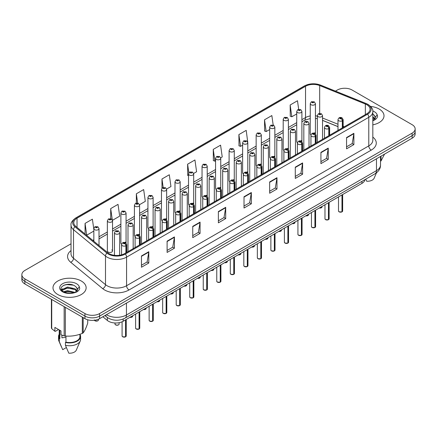 <?xml version="1.0" encoding="UTF-8"?>
<svg xmlns="http://www.w3.org/2000/svg" width="437" height="437" viewBox="0 0 437 437"><rect width="100%" height="100%" fill="white"/><g stroke="black" fill="none" stroke-linecap="round" stroke-linejoin="round"><path stroke-width="0.66" d="M301.148 140.594A2.589 1.497 0 0 1 301.901 141.583L301.907 111.484A2.589 1.497 180 0 1 300.306 112.866A2.589 1.497 180 0 1 297.482 112.544A2.589 1.497 180 0 1 296.728 111.484L296.728 141.654A2.589 1.497 0 0 0 297.455 142.691M288.382 149.394L288.382 119.296A2.589 1.497 180 0 1 286.781 120.678A2.589 1.497 180 0 1 283.957 120.35A2.589 1.497 180 0 1 283.198 119.296L283.198 149.459A2.589 1.497 0 0 0 283.93 150.503M274.092 156.211A2.589 1.497 0 0 1 274.851 157.205L274.851 127.101A2.589 1.497 180 0 1 273.256 128.483A2.589 1.497 180 0 1 270.432 128.161A2.589 1.497 180 0 1 269.673 127.101L269.673 157.271A2.589 1.497 0 0 0 270.405 158.309M260.567 164.022A2.589 1.497 0 0 1 261.326 165.011L261.326 134.913A2.589 1.497 180 0 1 259.725 136.295A2.589 1.497 180 0 1 256.907 135.973A2.589 1.497 180 0 1 256.148 134.913L256.148 165.077A2.589 1.497 0 0 0 256.874 166.12M247.042 171.834A2.589 1.497 0 0 1 247.795 172.823L247.801 142.724A2.589 1.497 180 0 1 246.2 144.106A2.589 1.497 180 0 1 243.382 143.778A2.589 1.497 180 0 1 242.622 142.724L242.622 172.888A2.589 1.497 0 0 0 243.349 173.926M234.276 180.634L234.276 150.53A2.589 1.497 180 0 1 232.675 151.912A2.589 1.497 180 0 1 229.851 151.59A2.589 1.497 180 0 1 229.097 150.53L229.097 180.7A2.589 1.497 0 0 0 229.824 181.737M220.751 188.445L220.751 158.341A2.589 1.497 180 0 1 219.15 159.724A2.589 1.497 180 0 1 216.326 159.396A2.589 1.497 180 0 1 215.567 158.341L215.567 188.505A2.589 1.497 0 0 0 216.299 189.549M206.461 195.257A2.589 1.497 0 0 1 207.22 196.251L207.22 166.153A2.589 1.497 180 0 1 205.625 167.529A2.589 1.497 180 0 1 202.801 167.207A2.589 1.497 180 0 1 202.041 166.153L202.041 196.317A2.589 1.497 0 0 0 202.773 197.355M192.935 203.068A2.589 1.497 0 0 1 193.695 204.057L193.695 173.959A2.589 1.497 180 0 1 192.094 175.341A2.589 1.497 180 0 1 189.276 175.018A2.589 1.497 180 0 1 188.516 173.959L188.516 204.128A2.589 1.497 0 0 0 189.243 205.166M180.17 211.869L180.17 181.77A2.589 1.497 180 0 1 178.569 183.152A2.589 1.497 180 0 1 175.75 182.824A2.589 1.497 180 0 1 174.991 181.77L174.991 211.934A2.589 1.497 0 0 0 175.718 212.977M165.885 218.686A2.589 1.497 0 0 1 166.639 219.68L166.644 189.576A2.589 1.497 180 0 1 165.044 190.958A2.589 1.497 180 0 1 162.22 190.636A2.589 1.497 180 0 1 161.466 189.576L161.466 219.745A2.589 1.497 0 0 0 162.193 220.783M152.36 226.497A2.589 1.497 0 0 1 153.114 227.486L153.114 197.387A2.589 1.497 180 0 1 151.519 198.769A2.589 1.497 180 0 1 148.695 198.447A2.589 1.497 180 0 1 147.935 197.387L147.935 227.551A2.589 1.497 0 0 0 148.667 228.595M138.829 234.308A2.589 1.497 0 0 1 139.589 235.297L139.589 205.199A2.589 1.497 180 0 1 137.994 206.581A2.589 1.497 180 0 1 135.17 206.253A2.589 1.497 180 0 1 134.41 205.199L134.41 235.363A2.589 1.497 0 0 0 135.142 236.401M125.304 242.114A2.589 1.497 0 0 1 126.064 243.103L126.064 213.005A2.589 1.497 180 0 1 124.463 214.387A2.589 1.497 180 0 1 121.644 214.064A2.589 1.497 180 0 1 120.885 213.005L120.885 243.174A2.589 1.497 0 0 0 121.612 244.212M112.538 250.98L112.538 220.816A2.589 1.497 180 0 1 110.938 222.198A2.589 1.497 180 0 1 108.119 221.87A2.589 1.497 180 0 1 107.36 220.816L107.36 250.98A2.589 1.497 0 0 0 108.119 252.04A2.589 1.497 0 0 0 110.938 252.362A2.589 1.497 0 0 0 112.538 250.98A2.589 1.497 0 0 0 111.779 249.926M314.673 132.782A2.589 1.497 0 0 1 315.427 133.777L315.432 103.678A2.589 1.497 180 0 1 313.832 105.055A2.589 1.497 180 0 1 311.013 104.733A2.589 1.497 180 0 1 310.254 103.678L310.254 133.842A2.589 1.497 0 0 0 310.98 134.88M337.987 126.648L322.539 120.404M288.376 149.394A2.589 1.497 0 0 0 287.622 148.405M234.27 180.634A2.589 1.497 0 0 0 233.516 179.64M220.745 188.44A2.589 1.497 0 0 0 219.991 187.451M180.164 211.869A2.589 1.497 0 0 0 179.41 210.88M364.939 179.623A10.357 5.981 180 0 1 361.94 183.393L123.163 321.25A10.357 5.981 180 0 1 107.349 320.452L102.87 316.754M379.158 109.031A16.573 9.57 0 0 0 370.587 106.404A16.573 9.57 0 0 1 379.158 109.031A16.573 9.57 0 0 1 384.008 115.8A16.573 9.57 0 0 0 379.158 109.031M81.282 281.007A16.573 9.57 0 0 0 63.223 278.932A16.573 9.57 0 0 0 52.992 287.775A16.573 9.57 0 0 0 57.842 294.538A16.573 9.57 0 0 0 75.907 296.614A16.573 9.57 0 0 0 86.138 287.775A16.573 9.57 0 0 0 81.282 281.007A16.573 9.57 0 0 0 63.223 278.932A16.573 9.57 0 0 0 52.992 287.775A16.573 9.57 0 0 0 57.842 294.538A16.573 9.57 0 0 0 75.907 296.614A16.573 9.57 0 0 0 86.138 287.775A16.573 9.57 0 0 0 81.282 281.007M366.823 104.733A11.051 6.38 180 0 1 370.063 109.245A11.051 6.38 180 0 1 366.823 113.757L124.621 253.591A11.051 6.38 180 0 1 107.759 252.739L75.781 226.371A11.051 6.38 180 0 1 73.782 222.712A11.051 6.38 180 0 1 77.021 218.205L305.534 86.269A11.051 6.38 180 0 1 319.682 85.559L365.348 104.017A11.051 6.38 180 0 1 366.823 104.733M367.583 104.296A12.121 6.997 0 0 0 365.966 103.509L320.299 85.051A12.121 6.997 0 0 0 304.775 85.832L76.262 217.763A12.121 6.997 0 0 0 74.902 226.727L106.879 253.094A12.121 6.997 0 0 0 125.381 254.028L367.583 114.194A12.121 6.997 0 0 0 367.583 104.296M71.023 243.797L24.882 270.432A10.357 5.981 0 0 0 21.85 274.665L21.85 279.74A10.357 5.981 0 0 0 24.882 283.968L84.947 318.644L84.947 316.104A10.357 5.981 0 0 0 99.598 316.104L412.118 135.672A10.357 5.981 0 0 0 415.15 131.444A10.357 5.981 0 0 1 412.118 135.672L99.598 316.104A10.357 5.981 0 0 1 84.947 316.104L24.882 281.428L84.947 316.104L84.947 313.569A10.357 5.981 0 0 0 99.598 313.569L412.118 133.138A10.357 5.981 0 0 0 415.15 128.91A10.357 5.981 0 0 0 412.118 124.682L352.053 90A10.357 5.981 0 0 0 337.402 90L335.463 91.125M21.85 277.2A10.357 5.981 0 0 0 24.882 281.428A10.357 5.981 0 0 1 21.85 277.2M141.468 255.956L141.468 267.236L148.793 263.008L148.793 251.728L141.468 255.956M141.468 265.232L147.111 261.976L148.766 252.105A2.764 1.595 -120 0 0 148.793 251.728M147.061 262.003L148.793 263.008M167.103 241.158L167.103 252.433L174.429 248.205L174.429 236.93L167.103 241.158M167.103 250.434L172.746 247.178L174.401 237.302A2.764 1.595 -120 0 0 174.429 236.93M172.697 247.205L174.429 248.205M192.739 226.355L192.739 237.635L200.064 233.402L200.064 222.127L192.739 226.355M192.739 235.63L198.382 232.375L200.037 222.504A2.764 1.595 -120 0 0 200.064 222.127M198.332 232.402L200.064 233.402M218.38 211.557L218.38 222.832L225.705 218.604L225.705 207.324L218.38 211.557M218.38 220.832L224.017 217.571L225.672 207.701A2.764 1.595 -120 0 0 225.705 207.324M223.968 217.604L225.705 218.604M346.557 137.551L346.557 148.826L353.883 144.598L353.883 133.318L346.557 137.551M346.557 146.827L352.2 143.571L353.855 133.695A2.764 1.595 -120 0 0 353.883 133.318M352.151 143.598L353.883 144.598M320.922 152.349L320.922 163.629L328.247 159.401L328.247 148.121L320.922 152.349M320.922 161.624L326.565 158.369L328.22 148.498A2.764 1.595 -120 0 0 328.247 148.121M326.515 158.396L328.247 159.401M295.286 167.153L295.286 178.427L302.612 174.199L302.612 162.925L295.286 167.153M295.286 176.428L300.929 173.172L302.584 163.296A2.764 1.595 -120 0 0 302.612 162.925M300.88 173.199L302.612 174.199M269.651 181.95L269.651 193.23L276.976 189.002L276.976 177.722L269.651 181.95M269.651 191.231L275.294 187.97L276.943 178.099A2.764 1.595 -120 0 0 276.976 177.722M275.244 188.003L276.976 189.002M244.015 196.754L244.015 208.028L251.341 203.8L251.341 192.526L244.015 196.754M244.015 206.029L249.658 202.773L251.308 192.897A2.764 1.595 -120 0 0 251.341 192.526M249.609 202.801L251.341 203.8M372.821 124.845A16.573 9.57 0 0 0 384.008 115.8A16.573 9.57 0 0 1 372.821 124.845M21.85 274.665A10.357 5.981 0 0 0 24.882 278.893L84.947 313.569M298.684 109.321L297.482 100.756L290.163 104.989L290.277 116.198M273.174 125.015L271.847 115.559L264.522 119.787L264.642 130.996M247.735 142.216L246.211 130.363L238.886 134.591L239.006 145.8M220.685 157.839L222.231 156.943L220.576 145.16L213.251 149.388L213.371 160.597M93.835 229.42L92.393 219.166L85.068 223.394L85.068 234.03M112.473 220.308L119.683 216.146L118.028 204.363L110.703 208.596L110.703 218.68M139.529 204.691L145.319 201.348L143.664 189.565L136.344 193.793L136.344 203.041M166.579 189.074L170.954 186.544L169.305 174.762L161.98 178.99L161.98 188.221M193.629 173.456L196.59 171.746L194.94 159.964L187.615 164.192L187.73 175.401M188.516 175.696L187.615 175.357M187.615 164.192L188.833 172.872M213.251 149.388L214.906 161.171L215.567 160.789M214.906 161.171L213.251 160.554M238.886 134.591L240.541 146.373L242.622 145.171M240.541 146.373L238.886 145.756M264.522 119.787L266.177 131.57L269.673 129.554M266.177 131.57L264.522 130.953M290.163 104.989L291.812 116.772L296.728 113.931M291.812 116.772L290.163 116.155M161.98 178.99L163.17 187.478M136.344 193.793L137.639 203.036M110.703 208.596L112.282 219.827M85.068 223.394L86.723 235.177L93.835 231.075M86.723 235.177L86.247 235.002M84.947 318.644A10.357 5.981 0 0 0 99.598 318.644L412.118 138.212A10.357 5.981 0 0 0 415.15 133.984L415.15 128.91M341.963 211.89L339.128 211.858L338.506 210.978A2.07 1.196 0 0 0 339.112 211.825A2.07 1.196 0 0 0 341.98 211.858L341.931 211.885A2.005 1.158 180 0 1 339.161 211.852M341.98 211.776L342.105 194.842M342.488 127.806L342.488 120.699A1.726 1.038 -122.2 0 0 341.215 118.618A0.863 0.497 0 0 0 341.188 117.924A0.863 0.497 0 0 0 339.97 117.924A0.863 0.497 0 0 0 339.97 118.635A0.863 0.497 0 0 0 341.16 118.645L340.232 118.28L340.822 118.137L341.215 118.618M341.16 118.645A1.726 0.95 62.1 0 1 342.329 120.792A2.589 1.497 180 0 1 338.746 120.749A2.589 1.497 180 0 1 337.987 119.689C338.648 117.564 340.002 116.947 342.051 117.843L343.165 119.689A2.589 1.497 180 0 1 342.488 120.699M342.329 127.899L342.329 120.792M341.98 211.858L341.98 194.918M322.539 139.327L322.539 115.587A2.589 1.497 180 0 1 320.938 116.969A2.589 1.497 180 0 1 318.114 116.646A2.589 1.497 180 0 1 317.355 115.587L318.393 113.789A1.726 1.038 57.8 0 1 319.31 113.839A0.863 0.497 0 0 0 319.338 114.532A0.863 0.497 0 0 0 320.556 114.532A0.863 0.497 0 0 0 320.556 113.828A0.863 0.497 0 0 0 319.365 113.811L320.294 114.177L319.704 114.319L319.31 113.839M319.715 114.325L319.715 114.03M319.365 113.811A1.726 0.95 -117.9 0 0 318.557 113.691A1.726 0.95 -117.9 0 0 318.48 113.74M319.693 114.314L319.693 114.041M310.254 103.678L311.286 101.881A1.726 1.038 57.8 0 1 312.204 101.93A0.863 0.497 0 0 0 312.231 102.619A0.863 0.497 0 0 0 313.455 102.619A0.863 0.497 0 0 0 313.455 101.914A0.863 0.497 0 0 0 312.258 101.897L313.187 102.263L312.597 102.405L312.204 101.93M312.608 102.411L312.608 102.121M312.258 101.897A1.726 0.95 -117.9 0 0 311.45 101.783A1.726 0.95 -117.9 0 0 311.373 101.832M312.597 102.405L312.586 102.132M328.438 219.702L325.603 219.664L324.981 218.79A2.07 1.196 0 0 0 325.587 219.631A2.07 1.196 0 0 0 328.449 219.669L328.406 219.696A2.005 1.158 180 0 1 325.636 219.664M328.449 219.582L328.58 202.653M328.963 135.617L328.963 128.511A1.726 1.038 -122.2 0 0 327.69 126.424A0.863 0.497 0 0 0 327.663 125.736A0.863 0.497 0 0 0 326.439 125.736A0.863 0.497 0 0 0 326.439 126.44A0.863 0.497 0 0 0 327.635 126.457L326.707 126.091L327.297 125.949L327.69 126.424M327.635 126.457A1.726 0.95 62.1 0 1 328.799 128.598A2.589 1.497 180 0 1 325.221 128.554A2.589 1.497 180 0 1 324.462 127.5C325.123 125.375 326.477 124.758 328.526 125.648L329.64 127.5A2.589 1.497 180 0 1 328.963 128.511M328.799 135.705L328.799 128.598M328.449 219.669L328.449 202.724M314.913 227.508L312.073 227.475L311.455 226.595A2.07 1.196 0 0 0 312.062 227.442A2.07 1.196 0 0 0 314.924 227.48L314.88 227.508A2.005 1.158 180 0 1 312.111 227.469M314.924 227.393L315.055 210.459M315.438 143.423L315.438 136.317A1.726 1.038 -122.2 0 0 314.165 134.235A0.863 0.497 0 0 0 314.137 133.547A0.863 0.497 0 0 0 312.914 133.547A0.863 0.497 0 0 0 312.914 134.252A0.863 0.497 0 0 0 314.11 134.268L313.182 133.897L313.771 133.755L314.165 134.235M314.11 134.268A1.726 0.95 62.1 0 1 315.274 136.41A2.589 1.497 180 0 1 311.696 136.366A2.589 1.497 180 0 1 310.936 135.306C311.597 133.181 312.952 132.569 315.001 133.46L316.115 135.306A2.589 1.497 180 0 1 315.438 136.317M315.274 143.516L315.274 136.41M314.924 227.48L314.924 210.536M301.383 235.319L298.547 235.281L297.93 234.407A2.07 1.196 0 0 0 298.537 235.253A2.07 1.196 0 0 0 301.399 235.286L301.35 235.314A2.005 1.158 180 0 1 298.586 235.281M301.399 235.204L301.525 218.271M301.907 151.235L301.907 144.128A1.726 1.038 -122.2 0 0 300.634 142.041A0.863 0.497 0 0 0 300.612 141.353A0.863 0.497 0 0 0 299.389 141.353A0.863 0.497 0 0 0 299.389 142.058A0.863 0.497 0 0 0 300.585 142.074L299.656 141.708L300.241 141.566L300.634 142.041M300.585 142.074A1.726 0.95 62.1 0 1 301.748 144.221A2.589 1.497 180 0 1 298.171 144.172A2.589 1.497 180 0 1 297.411 143.118C298.072 140.993 299.427 140.375 301.475 141.271L302.59 143.118A2.589 1.497 180 0 1 301.907 144.128M301.748 151.328L301.748 144.221M301.399 235.286L301.399 218.347M287.857 243.13L285.022 243.092L284.4 242.213A2.07 1.196 0 0 0 285.006 243.059A2.07 1.196 0 0 0 287.874 243.098L287.825 243.125A2.005 1.158 180 0 1 285.055 243.087M287.874 243.01L287.999 226.082M288.382 159.041L288.382 151.934A1.726 1.038 -122.2 0 0 287.109 149.853A0.863 0.497 0 0 0 287.082 149.164A0.863 0.497 0 0 0 285.864 149.164A0.863 0.497 0 0 0 285.864 149.869A0.863 0.497 0 0 0 287.054 149.886L286.126 149.514L286.716 149.378L287.109 149.853M287.054 149.886A1.726 0.95 62.1 0 1 288.223 152.027A2.589 1.497 180 0 1 284.64 151.983A2.589 1.497 180 0 1 283.886 150.929C284.547 148.804 285.902 148.187 287.945 149.077L289.065 150.929A2.589 1.497 180 0 1 288.382 151.934M288.223 159.134L288.223 152.027M287.874 243.098L287.874 226.153M309.008 147.132L309.008 123.398A2.589 1.497 180 0 1 307.413 124.78A2.589 1.497 180 0 1 304.589 124.452A2.589 1.497 180 0 1 303.83 123.398L304.862 121.601A1.726 1.038 57.8 0 1 305.785 121.65A0.863 0.497 0 0 0 305.813 122.338A0.863 0.497 0 0 0 307.031 122.338A0.863 0.497 0 0 0 307.031 121.633A0.863 0.497 0 0 0 305.84 121.617L306.769 121.989L306.179 122.125L305.785 121.65M306.19 122.136L306.19 121.841M305.84 121.617A1.726 0.95 -117.9 0 0 305.031 121.502A1.726 0.95 -117.9 0 0 304.955 121.552M306.179 122.125L306.168 121.852M295.483 154.944L295.483 131.204A2.589 1.497 180 0 1 293.888 132.586A2.589 1.497 180 0 1 291.064 132.264A2.589 1.497 180 0 1 290.305 131.204L291.337 129.407A1.726 1.038 57.8 0 1 292.26 129.461A0.863 0.497 0 0 0 292.282 130.15A0.863 0.497 0 0 0 293.506 130.15A0.863 0.497 0 0 0 293.506 129.445A0.863 0.497 0 0 0 292.309 129.428L293.238 129.794L292.648 129.936L292.26 129.461M292.309 129.428A1.726 0.95 -117.9 0 0 291.506 129.314A1.726 0.95 -117.9 0 0 291.43 129.363M281.958 162.75L281.958 139.015A2.589 1.497 180 0 1 280.357 140.397A2.589 1.497 180 0 1 277.539 140.075A2.589 1.497 180 0 1 276.779 139.015L277.812 137.218A1.726 1.038 57.8 0 1 278.73 137.267A0.863 0.497 0 0 0 278.757 137.955A0.863 0.497 0 0 0 279.98 137.955A0.863 0.497 0 0 0 279.98 137.251A0.863 0.497 0 0 0 278.784 137.24L279.713 137.606L279.123 137.748L278.73 137.267M279.134 137.753L279.134 137.458M278.784 137.24A1.726 0.95 -117.9 0 0 277.976 137.12A1.726 0.95 -117.9 0 0 277.899 137.169M279.112 137.742L279.112 137.469M372.821 116.734L374.766 118.706M372.821 117.629L374.465 119.132M375.126 118.028L375.241 117.493A7.806 4.507 0 0 0 374.356 115.412L375.236 117.597M374.356 115.412L372.963 114.133M372.821 120.661L374.083 120.251C376.191 119.17 377.36 117.815 377.59 116.198L377.158 114.8L373.296 120.268M380.512 161.237A18.644 10.767 0 0 0 381.042 160.925L384.533 154.135M365.725 179.17L366.676 181.224A6.905 3.988 0 0 0 374.138 178.225L376.465 172.839M381.042 156.151L381.042 160.925M374.427 118.181L374.897 118.493M375.121 118.651L375.76 119.181M62.311 335.283A7.806 4.507 0 0 0 61.912 336.053M61.912 335.146L61.912 337.839L65.96 337.178M63.54 291.747L67.544 290.61L75.164 292.429M73.148 292.282L66.932 291.752L64.457 292.195L67.544 291.506L74.301 292.801M61.792 290.294L62.027 289.622L67.544 287.033L75.082 288.797L76.896 290.681M62.005 290.556L67.544 287.928L75.082 289.687L76.595 291.108M77.256 289.999L77.371 289.463A7.806 4.507 0 0 0 76.486 287.382L77.365 289.573M76.486 287.382L75.093 286.109C67.893 281.018 55.909 287.661 63.31 291.61C66.331 293.249 69.898 293.664 74.017 292.861L76.213 292.222C78.321 291.14 79.49 289.791 79.72 288.174L79.288 286.77L75.35 292.298M58.547 329.514L55.45 331.306L54.887 331.268L54.887 327.4L60.989 330.924L60.989 334.791L64.152 335.84A18.644 10.767 0 0 0 65.332 336.026C70.969 336.517 76.628 335.643 82.309 333.398A18.644 10.767 0 0 0 83.172 332.896C84.685 331.011 86.198 327.745 87.722 323.096L87.722 319.786M65.96 336.064L65.96 342.155A10.357 5.981 0 0 0 79.922 336.545L79.922 334.25M65.96 342.155L65.424 342.461A11.051 6.38 0 0 0 80.616 336.545A11.051 6.38 0 0 0 79.922 334.327M65.424 342.461L65.424 345.279A11.051 6.38 0 0 0 80.282 340.915A11.051 6.38 0 0 0 80.616 339.369L80.616 336.545M65.424 345.279L68.806 353.194A6.905 3.988 0 0 0 76.262 350.201L80.282 340.915M82.309 333.398L82.309 317.12M83.172 317.623L83.172 332.896M65.332 307.32L65.332 336.026M64.152 335.84L64.152 306.637M51.724 299.46L51.724 328.668L54.887 331.268M51.724 328.668A18.644 10.767 0 0 1 51.408 327.985L51.408 299.279M59.208 329.897L59.208 336.545A10.357 5.981 0 0 0 59.853 338.631L59.853 330.268M59.208 334.327A11.051 6.38 0 0 0 58.514 336.545A11.051 6.38 0 0 0 59.323 338.937L59.853 338.631M58.514 336.545L58.514 339.369A11.051 6.38 0 0 0 58.848 340.915A11.051 6.38 0 0 0 59.323 341.756L59.323 338.937M66.342 347.568L62.699 349.671L59.323 341.756M63.873 285.208L66.932 284.591L73.23 285.142M61.508 289.878L62.065 289.551M64.447 288.617L66.932 288.169L73.148 288.704M76.557 290.157L77.027 290.463M77.251 290.627L77.89 291.157M61.344 289.545L62.666 288.802M274.332 250.936L271.497 250.904L270.874 250.024A2.07 1.196 0 0 0 271.481 250.871A2.07 1.196 0 0 0 274.349 250.904L274.299 250.931A2.005 1.158 180 0 1 271.53 250.898M274.349 250.822L274.474 233.888M274.857 166.852L274.857 159.745A1.726 1.038 -122.2 0 0 273.584 157.664A0.863 0.497 0 0 0 273.557 156.976A0.863 0.497 0 0 0 272.338 156.976A0.863 0.497 0 0 0 272.338 157.681A0.863 0.497 0 0 0 273.529 157.691L272.601 157.325L273.191 157.183L273.584 157.664M273.529 157.691A1.726 0.95 62.1 0 1 274.698 159.838A2.589 1.497 180 0 1 271.115 159.795A2.589 1.497 180 0 1 270.356 158.735C271.016 156.61 272.371 155.993 274.42 156.888L275.534 158.735A2.589 1.497 180 0 1 274.857 159.745M274.698 166.945L274.698 159.838M274.349 250.904L274.349 233.964M260.807 258.748L257.972 258.709L257.349 257.835A2.07 1.196 0 0 0 257.956 258.677A2.07 1.196 0 0 0 260.818 258.715L260.774 258.742A2.005 1.158 180 0 1 258.005 258.709M260.818 258.633L260.949 241.699M261.331 174.663L261.331 167.557A1.726 1.038 -122.2 0 0 260.059 165.47A0.863 0.497 0 0 0 260.031 164.782A0.863 0.497 0 0 0 258.808 164.782A0.863 0.497 0 0 0 258.808 165.486A0.863 0.497 0 0 0 260.004 165.503L259.075 165.137L259.665 164.995L260.059 165.47M260.004 165.503A1.726 0.95 62.1 0 1 261.168 167.65A2.589 1.497 180 0 1 257.59 167.6A2.589 1.497 180 0 1 256.83 166.546C257.491 164.421 258.846 163.804 260.894 164.7L262.009 166.546A2.589 1.497 180 0 1 261.331 167.557M261.168 174.756L261.168 167.65M260.818 258.715L260.818 241.77M247.282 266.559L244.441 266.521L243.824 265.641A2.07 1.196 0 0 0 244.43 266.488A2.07 1.196 0 0 0 247.293 266.526L247.249 266.554A2.005 1.158 180 0 1 244.48 266.515M247.293 266.439L247.424 249.511M247.806 182.469L247.806 175.363A1.726 1.038 -122.2 0 0 246.528 173.281A0.863 0.497 0 0 0 246.506 172.593A0.863 0.497 0 0 0 245.283 172.593A0.863 0.497 0 0 0 245.283 173.298A0.863 0.497 0 0 0 246.479 173.314L245.55 172.943L246.14 172.806L246.528 173.281M246.479 173.314A1.726 0.95 62.1 0 1 247.642 175.456A2.589 1.497 180 0 1 244.065 175.412A2.589 1.497 180 0 1 243.305 174.352C243.966 172.227 245.321 171.615 247.369 172.506L248.484 174.352A2.589 1.497 180 0 1 247.806 175.363M247.642 182.562L247.642 175.456M247.293 266.526L247.293 249.582M268.433 170.561L268.433 146.827A2.589 1.497 180 0 1 266.832 148.203A2.589 1.497 180 0 1 264.008 147.881A2.589 1.497 180 0 1 263.254 146.827L264.287 145.029A1.726 1.038 57.8 0 1 265.204 145.079A0.863 0.497 0 0 0 265.232 145.767A0.863 0.497 0 0 0 266.45 145.767A0.863 0.497 0 0 0 266.45 145.062A0.863 0.497 0 0 0 265.259 145.046L266.188 145.417L265.598 145.554L265.204 145.079M265.609 145.559L265.609 145.27M265.259 145.046A1.726 0.95 -117.9 0 0 264.451 144.931A1.726 0.95 -117.9 0 0 264.374 144.98M265.598 145.554L265.587 145.281M254.908 178.372L254.908 154.632A2.589 1.497 180 0 1 253.307 156.014A2.589 1.497 180 0 1 250.483 155.692A2.589 1.497 180 0 1 249.724 154.632L250.762 152.835A1.726 1.038 57.8 0 1 251.679 152.89A0.863 0.497 0 0 0 251.707 153.578A0.863 0.497 0 0 0 252.925 153.578A0.863 0.497 0 0 0 252.925 152.874A0.863 0.497 0 0 0 251.734 152.857L252.662 153.223L252.073 153.365L251.679 152.89M252.083 153.371L252.083 153.076M251.734 152.857A1.726 0.95 -117.9 0 0 250.925 152.742A1.726 0.95 -117.9 0 0 250.849 152.792M252.073 153.365L252.062 153.092M241.377 186.178L241.377 162.444A2.589 1.497 180 0 1 239.782 163.826A2.589 1.497 180 0 1 236.958 163.498A2.589 1.497 180 0 1 236.198 162.444L237.231 160.647A1.726 1.038 57.8 0 1 238.154 160.696A0.863 0.497 0 0 0 238.181 161.384A0.863 0.497 0 0 0 239.4 161.384A0.863 0.497 0 0 0 239.4 160.679A0.863 0.497 0 0 0 238.209 160.669L239.137 161.035L238.547 161.177L238.154 160.696M238.209 160.669A1.726 0.95 -117.9 0 0 237.4 160.548A1.726 0.95 -117.9 0 0 237.324 160.597M233.751 274.365L230.916 274.332L230.299 273.453A2.07 1.196 0 0 0 230.905 274.299A2.07 1.196 0 0 0 233.768 274.332L233.719 274.36A2.005 1.158 180 0 1 230.955 274.327M233.768 274.25L233.893 257.317M234.276 190.281L234.276 183.174A1.726 1.038 -122.2 0 0 233.003 181.093A0.863 0.497 0 0 0 232.981 180.399A0.863 0.497 0 0 0 231.757 180.399A0.863 0.497 0 0 0 231.757 181.104A0.863 0.497 0 0 0 232.954 181.12L232.025 180.754L232.61 180.612L233.003 181.093M232.954 181.12A1.726 0.95 62.1 0 1 234.117 183.267A2.589 1.497 180 0 1 230.539 183.223A2.589 1.497 180 0 1 229.78 182.163C230.441 180.039 231.796 179.421 233.844 180.317L234.959 182.163A2.589 1.497 180 0 1 234.276 183.174M234.117 190.374L234.117 183.267M233.768 274.332L233.768 257.393M220.226 282.176L217.391 282.138L216.768 281.264A2.07 1.196 0 0 0 217.375 282.105A2.07 1.196 0 0 0 220.243 282.144L220.193 282.171A2.005 1.158 180 0 1 217.424 282.138M220.243 282.056L220.368 265.128M220.751 198.092L220.751 190.985A1.726 1.038 -122.2 0 0 219.478 188.899A0.863 0.497 0 0 0 219.45 188.21A0.863 0.497 0 0 0 218.232 188.21A0.863 0.497 0 0 0 218.232 188.915A0.863 0.497 0 0 0 219.423 188.931L218.495 188.565L219.084 188.423L219.478 188.899M219.423 188.931A1.726 0.95 62.1 0 1 220.592 191.073A2.589 1.497 180 0 1 217.009 191.029A2.589 1.497 180 0 1 216.249 189.975C216.916 187.85 218.271 187.233 220.314 188.123L221.433 189.975A2.589 1.497 180 0 1 220.751 190.985M220.592 198.18L220.592 191.073M220.243 282.144L220.243 265.199M206.701 289.982L203.866 289.95L203.243 289.07A2.07 1.196 0 0 0 203.85 289.917A2.07 1.196 0 0 0 206.717 289.955L206.668 289.982A2.005 1.158 180 0 1 203.899 289.944M206.717 289.868L206.843 272.934M207.225 205.898L207.225 198.791A1.726 1.038 -122.2 0 0 205.953 196.71A0.863 0.497 0 0 0 205.925 196.022A0.863 0.497 0 0 0 204.707 196.022A0.863 0.497 0 0 0 204.707 196.726A0.863 0.497 0 0 0 205.898 196.737L204.969 196.371L205.559 196.229L205.953 196.71M205.898 196.737A1.726 0.95 62.1 0 1 207.067 198.884A2.589 1.497 180 0 1 203.484 198.84A2.589 1.497 180 0 1 202.724 197.781C203.385 195.656 204.74 195.044 206.788 195.934L207.903 197.781A2.589 1.497 180 0 1 207.225 198.791M207.067 205.991L207.067 198.884M206.717 289.955L206.717 273.01M193.176 297.794L190.341 297.755L189.718 296.881A2.07 1.196 0 0 0 190.324 297.728A2.07 1.196 0 0 0 193.187 297.761L193.143 297.788A2.005 1.158 180 0 1 190.374 297.755M193.187 297.679L193.318 280.745M193.7 213.709L193.7 206.603A1.726 1.038 -122.2 0 0 192.427 204.516A0.863 0.497 0 0 0 192.4 203.828A0.863 0.497 0 0 0 191.177 203.828A0.863 0.497 0 0 0 191.177 204.532A0.863 0.497 0 0 0 192.373 204.549L191.444 204.183L192.034 204.041L192.427 204.516M192.373 204.549A1.726 0.95 62.1 0 1 193.536 206.696A2.589 1.497 180 0 1 189.958 206.646A2.589 1.497 180 0 1 189.199 205.592C189.86 203.467 191.215 202.85 193.263 203.746L194.378 205.592A2.589 1.497 180 0 1 193.7 206.603M193.536 213.802L193.536 206.696M193.187 297.761L193.187 280.822M179.651 305.605L176.81 305.567L176.193 304.687A2.07 1.196 0 0 0 176.799 305.534A2.07 1.196 0 0 0 179.662 305.572L179.618 305.6A2.005 1.158 180 0 1 176.848 305.561M179.662 305.485L179.793 288.557M180.17 221.515L180.17 214.409A1.726 1.038 -122.2 0 0 178.897 212.327A0.863 0.497 0 0 0 178.875 211.639A0.863 0.497 0 0 0 177.651 211.639A0.863 0.497 0 0 0 177.651 212.344A0.863 0.497 0 0 0 178.848 212.36L177.919 211.989L178.509 211.852L178.897 212.327M178.848 212.36A1.726 0.95 62.1 0 1 180.011 214.501A2.589 1.497 180 0 1 176.433 214.458A2.589 1.497 180 0 1 175.674 213.403C176.335 211.279 177.69 210.661 179.738 211.552L180.852 213.403A2.589 1.497 180 0 1 180.17 214.409M180.011 221.608L180.011 214.501M179.662 305.572L179.662 288.628M227.852 193.99L227.852 170.25A2.589 1.497 180 0 1 226.257 171.632A2.589 1.497 180 0 1 223.433 171.309A2.589 1.497 180 0 1 222.673 170.25L223.706 168.453A1.726 1.038 57.8 0 1 224.629 168.507A0.863 0.497 0 0 0 224.651 169.195A0.863 0.497 0 0 0 225.874 169.195A0.863 0.497 0 0 0 225.874 168.491A0.863 0.497 0 0 0 224.678 168.474L225.028 168.698M224.678 168.474A1.726 0.95 -117.9 0 0 223.875 168.36A1.726 0.95 -117.9 0 0 223.799 168.409M225.006 168.977L224.629 168.507M225.017 168.982L225.006 168.709M214.327 201.801L214.327 178.061A2.589 1.497 180 0 1 212.726 179.443A2.589 1.497 180 0 1 209.907 179.121A2.589 1.497 180 0 1 209.148 178.061L210.181 176.264A1.726 1.038 57.8 0 1 211.098 176.313A0.863 0.497 0 0 0 211.126 177.007A0.863 0.497 0 0 0 212.349 177.007A0.863 0.497 0 0 0 212.349 176.302A0.863 0.497 0 0 0 211.153 176.286L212.082 176.652L211.492 176.794L211.098 176.313M211.503 176.799L211.503 176.504M211.153 176.286A1.726 0.95 -117.9 0 0 210.344 176.166A1.726 0.95 -117.9 0 0 210.268 176.215M211.492 176.794L211.481 176.515M200.802 209.607L200.802 185.872A2.589 1.497 180 0 1 199.201 187.255A2.589 1.497 180 0 1 196.377 186.927A2.589 1.497 180 0 1 195.623 185.872L196.655 184.075A1.726 1.038 57.8 0 1 197.573 184.124A0.863 0.497 0 0 0 197.6 184.813A0.863 0.497 0 0 0 198.819 184.813A0.863 0.497 0 0 0 198.819 184.108A0.863 0.497 0 0 0 197.628 184.092L198.556 184.463L197.966 184.6L197.573 184.124M197.977 184.611L197.977 184.316M197.628 184.092A1.726 0.95 -117.9 0 0 196.819 183.977A1.726 0.95 -117.9 0 0 196.743 184.026M197.966 184.6L197.956 184.327M187.276 217.418L187.276 193.678A2.589 1.497 180 0 1 185.676 195.06A2.589 1.497 180 0 1 182.852 194.738A2.589 1.497 180 0 1 182.092 193.678L183.125 191.881A1.726 1.038 57.8 0 1 184.048 191.936A0.863 0.497 0 0 0 184.075 192.624A0.863 0.497 0 0 0 185.293 192.624A0.863 0.497 0 0 0 185.293 191.919A0.863 0.497 0 0 0 184.103 191.903L184.452 192.122M184.103 191.903A1.726 0.95 -117.9 0 0 183.294 191.788A1.726 0.95 -117.9 0 0 183.218 191.838M184.43 192.138L184.048 191.936M173.746 225.224L173.746 201.49A2.589 1.497 180 0 1 172.151 202.872A2.589 1.497 180 0 1 169.327 202.55A2.589 1.497 180 0 1 168.567 201.49L169.6 199.693A1.726 1.038 57.8 0 1 170.523 199.742A0.863 0.497 0 0 0 170.55 200.43A0.863 0.497 0 0 0 171.768 200.43A0.863 0.497 0 0 0 171.768 199.725A0.863 0.497 0 0 0 170.577 199.714L170.927 199.933M170.577 199.714A1.726 0.95 -117.9 0 0 169.769 199.594A1.726 0.95 -117.9 0 0 169.693 199.643M170.905 200.217L170.523 199.742M170.916 200.222L170.905 199.944M166.12 313.411L163.285 313.378L162.662 312.499A2.07 1.196 0 0 0 163.274 313.345A2.07 1.196 0 0 0 166.136 313.378L166.087 313.405A2.005 1.158 180 0 1 163.323 313.373M166.136 313.296L166.262 296.362M166.644 229.327L166.644 222.22A1.726 1.038 -122.2 0 0 165.372 220.139A0.863 0.497 0 0 0 165.35 219.45A0.863 0.497 0 0 0 164.126 219.45A0.863 0.497 0 0 0 164.126 220.155A0.863 0.497 0 0 0 165.323 220.166L164.394 219.8L164.978 219.658L165.372 220.139M165.323 220.166A1.726 0.95 62.1 0 1 166.486 222.313A2.589 1.497 180 0 1 162.908 222.269A2.589 1.497 180 0 1 162.149 221.209C162.81 219.084 164.165 218.467 166.213 219.363L167.327 221.209A2.589 1.497 180 0 1 166.644 222.22M166.486 229.42L166.486 222.313M166.136 313.378L166.136 296.439M152.595 321.222L149.76 321.184L149.137 320.31A2.07 1.196 0 0 0 149.744 321.151A2.07 1.196 0 0 0 152.611 321.19L152.562 321.217A2.005 1.158 180 0 1 149.793 321.184M152.611 321.108L152.737 304.174M153.119 237.138L153.119 230.031A1.726 1.038 -122.2 0 0 151.847 227.945A0.863 0.497 0 0 0 151.819 227.256A0.863 0.497 0 0 0 150.601 227.256A0.863 0.497 0 0 0 150.601 227.961A0.863 0.497 0 0 0 151.792 227.977L150.863 227.611L151.453 227.469L151.847 227.945M151.792 227.977A1.726 0.95 62.1 0 1 152.961 230.124A2.589 1.497 180 0 1 149.378 230.075A2.589 1.497 180 0 1 148.618 229.021C149.285 226.896 150.639 226.279 152.682 227.174L153.802 229.021A2.589 1.497 180 0 1 153.119 230.031M152.961 237.231L152.961 230.124M152.611 321.19L152.611 304.245M139.07 329.028L136.235 328.995L135.612 328.116A2.07 1.196 0 0 0 136.218 328.963A2.07 1.196 0 0 0 139.086 329.001L139.037 329.028A2.005 1.158 180 0 1 136.268 328.99M139.086 328.914L139.212 311.985M139.594 244.944L139.594 237.837A1.726 1.038 -122.2 0 0 138.321 235.756A0.863 0.497 0 0 0 138.294 235.068A0.863 0.497 0 0 0 137.076 235.068A0.863 0.497 0 0 0 137.076 235.772A0.863 0.497 0 0 0 138.267 235.789L137.338 235.417L137.928 235.281L138.321 235.756M138.267 235.789A1.726 0.95 62.1 0 1 139.436 237.93A2.589 1.497 180 0 1 135.852 237.886A2.589 1.497 180 0 1 135.093 236.827C135.754 234.702 137.109 234.09 139.157 234.98L140.272 236.827A2.589 1.497 180 0 1 139.594 237.837M139.436 245.037L139.436 237.93M139.086 329.001L139.086 312.056M125.545 336.84L122.71 336.807L122.087 335.927A2.07 1.196 0 0 0 122.693 336.774A2.07 1.196 0 0 0 125.556 336.807L125.512 336.834A2.005 1.158 180 0 1 122.742 336.801M125.556 336.725L125.687 319.791M126.069 252.755L126.069 245.649A1.726 1.038 -122.2 0 0 124.796 243.567A0.863 0.497 0 0 0 124.769 242.874A0.863 0.497 0 0 0 123.545 242.874A0.863 0.497 0 0 0 123.545 243.578A0.863 0.497 0 0 0 124.742 243.595L123.813 243.229L124.403 243.087L124.796 243.567M124.742 243.595A1.726 0.95 62.1 0 1 125.905 245.741A2.589 1.497 180 0 1 122.327 245.698A2.589 1.497 180 0 1 121.568 244.638C122.229 242.513 123.584 241.896 125.632 242.792L126.746 244.638A2.589 1.497 180 0 1 126.069 245.649M125.905 252.848L125.905 245.741M125.556 336.807L125.556 319.868M160.221 233.036L160.221 209.301A2.589 1.497 180 0 1 158.626 210.678A2.589 1.497 180 0 1 155.801 210.355A2.589 1.497 180 0 1 155.042 209.301L156.075 207.504A1.726 1.038 57.8 0 1 156.998 207.553A0.863 0.497 0 0 0 157.02 208.241A0.863 0.497 0 0 0 158.243 208.241A0.863 0.497 0 0 0 158.243 207.537A0.863 0.497 0 0 0 157.047 207.52L157.976 207.892L157.386 208.028L156.998 207.553M157.396 208.034L157.396 207.744M157.047 207.52A1.726 0.95 -117.9 0 0 156.244 207.406A1.726 0.95 -117.9 0 0 156.167 207.455M146.695 240.847L146.695 217.107A2.589 1.497 180 0 1 145.095 218.489A2.589 1.497 180 0 1 142.276 218.167A2.589 1.497 180 0 1 141.517 217.107L142.549 215.31A1.726 1.038 57.8 0 1 143.467 215.365A0.863 0.497 0 0 0 143.494 216.053A0.863 0.497 0 0 0 144.718 216.053A0.863 0.497 0 0 0 144.718 215.348A0.863 0.497 0 0 0 143.522 215.332L144.45 215.698L143.86 215.84L143.467 215.365M143.871 215.845L143.871 215.55M143.522 215.332A1.726 0.95 -117.9 0 0 142.713 215.217A1.726 0.95 -117.9 0 0 142.637 215.266M143.849 215.834L143.849 215.561M133.17 248.653L133.17 224.918A2.589 1.497 180 0 1 131.57 226.3A2.589 1.497 180 0 1 128.746 225.973A2.589 1.497 180 0 1 127.992 224.918L129.024 223.121A1.726 1.038 57.8 0 1 129.942 223.17A0.863 0.497 0 0 0 129.969 223.859A0.863 0.497 0 0 0 131.187 223.859A0.863 0.497 0 0 0 131.187 223.154A0.863 0.497 0 0 0 129.997 223.143L130.925 223.509L130.335 223.651L129.942 223.17M129.997 223.143A1.726 0.95 -117.9 0 0 129.188 223.023A1.726 0.95 -117.9 0 0 129.112 223.072M119.645 255.246L119.645 232.724A2.589 1.497 180 0 1 118.045 234.106A2.589 1.497 180 0 1 115.221 233.784A2.589 1.497 180 0 1 114.461 232.724L115.494 230.927A1.726 1.038 57.8 0 1 116.417 230.982A0.863 0.497 0 0 0 116.444 231.67A0.863 0.497 0 0 0 117.662 231.67A0.863 0.497 0 0 0 117.662 230.965A0.863 0.497 0 0 0 116.471 230.949L117.4 231.315L116.81 231.457L116.417 230.982M116.821 231.463L116.821 231.168M116.471 230.949A1.726 0.95 -117.9 0 0 115.663 230.834A1.726 0.95 -117.9 0 0 115.587 230.883M296.728 111.484L297.761 109.687A1.726 1.038 57.8 0 1 298.679 109.736A0.863 0.497 0 0 0 298.706 110.43A0.863 0.497 0 0 0 299.924 110.43A0.863 0.497 0 0 0 299.924 109.725A0.863 0.497 0 0 0 298.733 109.709L299.662 110.075L299.072 110.217L298.679 109.736M298.733 109.709A1.726 0.95 -117.9 0 0 297.925 109.594A1.726 0.95 -117.9 0 0 297.848 109.643M283.198 119.296L284.23 117.498A1.726 1.038 57.8 0 1 285.153 117.548A0.863 0.497 0 0 0 285.181 118.236A0.863 0.497 0 0 0 286.399 118.236A0.863 0.497 0 0 0 286.399 117.531A0.863 0.497 0 0 0 285.208 117.515L286.137 117.886L285.547 118.028L285.153 117.548M285.558 118.034L285.558 117.739M285.208 117.515A1.726 0.95 -117.9 0 0 284.4 117.4A1.726 0.95 -117.9 0 0 284.323 117.449M269.673 127.101L270.705 125.304A1.726 1.038 57.8 0 1 271.628 125.359A0.863 0.497 0 0 0 271.65 126.047A0.863 0.497 0 0 0 272.874 126.047A0.863 0.497 0 0 0 272.874 125.343A0.863 0.497 0 0 0 271.677 125.326L272.033 125.545M271.677 125.326A1.726 0.95 -117.9 0 0 270.874 125.211A1.726 0.95 -117.9 0 0 270.798 125.261M272.011 125.829L271.628 125.359M272.022 125.834L272.011 125.561M256.148 134.913L257.18 133.116A1.726 1.038 57.8 0 1 258.103 133.165A0.863 0.497 0 0 0 258.125 133.853A0.863 0.497 0 0 0 259.349 133.853A0.863 0.497 0 0 0 259.349 133.148A0.863 0.497 0 0 0 258.152 133.138L259.081 133.504L258.491 133.646L258.103 133.165M258.502 133.651L258.502 133.356M258.152 133.138A1.726 0.95 -117.9 0 0 257.344 133.017A1.726 0.95 -117.9 0 0 257.273 133.066M258.491 133.646L258.48 133.367M242.622 142.724L243.655 140.927A1.726 1.038 57.8 0 1 244.573 140.976A0.863 0.497 0 0 0 244.6 141.664A0.863 0.497 0 0 0 245.823 141.664A0.863 0.497 0 0 0 245.823 140.96A0.863 0.497 0 0 0 244.627 140.943L245.556 141.315L244.966 141.451L244.573 140.976M244.627 140.943A1.726 0.95 -117.9 0 0 243.819 140.829A1.726 0.95 -117.9 0 0 243.742 140.878M229.097 150.53L230.13 148.733A1.726 1.038 57.8 0 1 231.047 148.788A0.863 0.497 0 0 0 231.075 149.476A0.863 0.497 0 0 0 232.293 149.476A0.863 0.497 0 0 0 232.293 148.771A0.863 0.497 0 0 0 231.102 148.755L231.452 148.973M231.102 148.755A1.726 0.95 -117.9 0 0 230.294 148.64A1.726 0.95 -117.9 0 0 230.217 148.689M231.43 149.257L231.047 148.788M231.441 149.263L231.43 148.99M215.567 158.341L216.599 156.544A1.726 1.038 57.8 0 1 217.522 156.593A0.863 0.497 0 0 0 217.55 157.282A0.863 0.497 0 0 0 218.768 157.282A0.863 0.497 0 0 0 218.768 156.577A0.863 0.497 0 0 0 217.577 156.566L217.926 156.785M217.577 156.566A1.726 0.95 -117.9 0 0 216.768 156.446A1.726 0.95 -117.9 0 0 216.692 156.495M217.905 157.069L217.522 156.593M217.916 157.074L217.905 156.796M202.041 166.153L203.074 164.35A1.726 1.038 57.8 0 1 203.997 164.405A0.863 0.497 0 0 0 204.019 165.093A0.863 0.497 0 0 0 205.243 165.093A0.863 0.497 0 0 0 205.243 164.388A0.863 0.497 0 0 0 204.046 164.372L204.975 164.738L204.39 164.88L203.997 164.405M204.401 164.886L204.401 164.596M204.046 164.372A1.726 0.95 -117.9 0 0 203.243 164.257A1.726 0.95 -117.9 0 0 203.167 164.307M204.39 164.88L204.379 164.607M188.516 173.959L189.549 172.162A1.726 1.038 57.8 0 1 190.472 172.211A0.863 0.497 0 0 0 190.494 172.905A0.863 0.497 0 0 0 191.717 172.905A0.863 0.497 0 0 0 191.717 172.2A0.863 0.497 0 0 0 190.521 172.183L190.871 172.402M190.521 172.183A1.726 0.95 -117.9 0 0 189.713 172.069A1.726 0.95 -117.9 0 0 189.642 172.112M190.849 172.413L190.472 172.211M174.991 181.77L176.024 179.973A1.726 1.038 57.8 0 1 176.941 180.022A0.863 0.497 0 0 0 176.969 180.71A0.863 0.497 0 0 0 178.192 180.71A0.863 0.497 0 0 0 178.192 180.006A0.863 0.497 0 0 0 176.996 179.989L177.346 180.213M176.996 179.989A1.726 0.95 -117.9 0 0 176.187 179.875A1.726 0.95 -117.9 0 0 176.111 179.924M177.324 180.492L176.941 180.022M177.335 180.503L177.324 180.224M161.466 189.576L162.498 187.779A1.726 1.038 57.8 0 1 163.416 187.834A0.863 0.497 0 0 0 163.443 188.522A0.863 0.497 0 0 0 164.662 188.522A0.863 0.497 0 0 0 164.662 187.817A0.863 0.497 0 0 0 163.471 187.801L163.82 188.019M163.471 187.801A1.726 0.95 -117.9 0 0 162.662 187.686A1.726 0.95 -117.9 0 0 162.586 187.735M163.799 188.303L163.416 187.834M163.809 188.309L163.799 188.036M147.935 197.387L148.968 195.59A1.726 1.038 57.8 0 1 149.891 195.639A0.863 0.497 0 0 0 149.918 196.328A0.863 0.497 0 0 0 151.136 196.328A0.863 0.497 0 0 0 151.136 195.623A0.863 0.497 0 0 0 149.946 195.612L150.874 195.978L150.284 196.12L149.891 195.639M150.295 196.126L150.295 195.831M149.946 195.612A1.726 0.95 -117.9 0 0 149.137 195.492A1.726 0.95 -117.9 0 0 149.061 195.541M150.273 196.115L150.273 195.842M134.41 205.199L135.443 203.402A1.726 1.038 57.8 0 1 136.366 203.451A0.863 0.497 0 0 0 136.388 204.139A0.863 0.497 0 0 0 137.611 204.139A0.863 0.497 0 0 0 137.611 203.434A0.863 0.497 0 0 0 136.415 203.418L137.344 203.789L136.759 203.926L136.366 203.451M136.415 203.418A1.726 0.95 -117.9 0 0 135.612 203.303A1.726 0.95 -117.9 0 0 135.536 203.352M120.885 213.005L121.918 211.208A1.726 1.038 57.8 0 1 122.835 211.262A0.863 0.497 0 0 0 122.863 211.95A0.863 0.497 0 0 0 124.086 211.95A0.863 0.497 0 0 0 124.086 211.246A0.863 0.497 0 0 0 122.89 211.229L123.818 211.595L123.229 211.737L122.835 211.262M123.239 211.743L123.239 211.448M122.89 211.229A1.726 0.95 -117.9 0 0 122.081 211.115A1.726 0.95 -117.9 0 0 122.01 211.164M107.36 220.816L108.392 219.019A1.726 1.038 57.8 0 1 109.31 219.068A0.863 0.497 0 0 0 109.337 219.756A0.863 0.497 0 0 0 110.561 219.756A0.863 0.497 0 0 0 110.561 219.052A0.863 0.497 0 0 0 109.365 219.041L110.293 219.407L109.703 219.549L109.31 219.068M109.714 219.554L109.714 219.259M109.365 219.041A1.726 0.95 -117.9 0 0 108.556 218.921A1.726 0.95 -117.9 0 0 108.48 218.97M99.013 245.523L99.013 228.627A2.589 1.497 180 0 1 97.413 230.004A2.589 1.497 180 0 1 94.589 229.682A2.589 1.497 180 0 1 93.835 228.627L94.867 226.825A1.726 1.038 57.8 0 1 95.785 226.879A0.863 0.497 0 0 0 95.812 227.568A0.863 0.497 0 0 0 97.03 227.568A0.863 0.497 0 0 0 97.03 226.863A0.863 0.497 0 0 0 95.84 226.847L96.768 227.213L96.178 227.355L95.785 226.879M96.189 227.36L96.189 227.071M95.84 226.847A1.726 0.95 -117.9 0 0 95.031 226.732A1.726 0.95 -117.9 0 0 94.955 226.781M96.178 227.355L96.167 227.082M361.94 181.36L361.94 183.393M107.349 317.502L107.349 320.452M123.163 319.037L123.163 321.25M372.821 137.092A17.267 9.969 180 0 1 371.221 150.126L129.019 289.96A3.452 1.994 60 0 1 126.577 285.727L368.779 145.892A13.809 7.975 0 0 0 372.821 140.255L372.821 111.67A13.809 7.975 180 0 1 368.779 117.307A3.452 1.994 -120 0 0 367.583 114.194M129.019 289.96A17.267 9.969 180 0 1 104.601 289.96A17.267 9.969 180 0 1 102.668 288.628L70.69 262.26A17.267 9.969 180 0 1 71.023 250.565M107.043 285.727A13.809 7.975 0 0 0 126.577 285.727L126.577 257.142A13.809 7.975 180 0 1 105.497 256.077L73.52 229.709A13.809 7.975 180 0 1 71.023 225.137L71.023 253.728A13.809 7.975 0 0 0 73.52 258.3L105.497 284.662A13.809 7.975 0 0 0 107.043 285.727M372.821 111.67C373.274 109.496 371.685 107.087 368.063 104.448L366.25 103.569A3.452 1.617 112 0 0 365.966 103.509M366.25 103.569L320.583 85.106C314.864 83.085 309.434 83.38 304.294 85.991A3.452 1.994 60 0 1 304.775 85.832M76.262 217.763A3.452 1.994 -120 0 0 75.781 217.921C72.154 220.565 70.57 222.968 71.023 225.137M74.902 226.727A3.452 2.311 129.5 0 0 73.52 229.709L73.52 258.3A3.452 2.311 -50.5 0 1 70.69 262.26M320.583 85.106A3.452 1.617 112 0 0 320.299 85.051M106.879 253.094A3.452 2.311 129.5 0 0 105.497 256.077L105.497 284.662A3.452 2.311 -50.5 0 1 102.668 288.628M125.381 254.028A3.452 1.994 60 0 1 126.577 257.142L368.779 117.307L368.779 145.892A3.452 1.994 60 0 0 371.221 150.126M99.598 313.569L99.598 318.644M412.118 133.138L412.118 138.212M24.882 278.893L24.882 283.968M77.021 218.205L77.021 227.393M365.348 104.017L365.348 114.609M319.682 85.559L319.682 113.374M344.258 126.785L343.165 126.348M337.987 124.25L322.539 118.006M317.355 116.133A11.051 6.38 0 0 0 315.432 115.81M310.254 115.952A11.051 6.38 0 0 0 305.534 117.564L301.907 119.662M305.534 86.269L305.534 117.564A6.216 3.589 60 0 1 304.245 120.41L301.907 121.765M296.728 122.65L288.382 127.467M283.198 130.461L274.851 135.279M269.673 138.267L261.326 143.09M256.148 146.078L247.801 150.896M242.622 153.89L234.276 158.707M229.097 161.695L220.751 166.519M215.567 169.507L207.22 174.325M202.041 177.318L193.695 182.136M188.516 185.124L180.17 189.942M174.991 192.935L166.644 197.753M161.466 200.741L153.114 205.565M147.935 208.553L139.589 213.371M134.41 216.364L126.064 221.182M120.885 224.17L112.538 228.993M107.36 231.981L99.013 236.799M93.835 239.793L92.786 240.394M244.015 197.109L251.308 192.897M269.651 182.311L276.943 178.099M295.286 167.508L302.584 163.296M320.922 152.71L328.22 148.498M346.557 137.906L353.855 133.695M218.38 211.912L225.672 207.701M192.739 226.716L200.037 222.504M167.103 241.514L174.401 237.302M141.468 256.317L148.766 252.105M106.442 314.689A13.809 7.975 0 0 0 106.923 314.979A13.809 7.975 0 0 0 126.451 314.979L376.47 170.632A13.809 7.975 0 0 0 380.512 164.995C380.616 168.42 378.792 171.353 375.039 173.795L125.02 318.141A6.905 3.988 60 0 0 126.451 314.979L126.451 303.136M376.47 158.795L376.47 170.632A6.905 3.988 60 0 1 375.039 173.795M105.541 315.214A6.905 4.621 129.5 0 0 106.639 316.956L104.94 315.558M342.105 211.787A2.07 1.196 0 0 0 342.652 210.978L342.652 194.531M319.3 208.012A2.07 1.196 0 0 0 322.02 206.876L320.938 207.952L319.261 208.034M321.386 207.733A2.005 1.158 180 0 1 319.278 208.023M328.58 219.593A2.07 1.196 0 0 0 329.121 218.79L329.121 202.336M315.055 227.404A2.07 1.196 0 0 0 315.596 226.595L315.596 210.148M301.525 235.215A2.07 1.196 0 0 0 302.071 234.407L302.071 217.959M287.999 243.021A2.07 1.196 0 0 0 288.546 242.213L288.546 225.765M307.861 215.545A2.005 1.158 180 0 1 305.753 215.829A2.07 1.196 0 0 0 308.495 214.687L307.413 215.763L305.736 215.84M292.244 223.629A2.07 1.196 0 0 0 294.964 222.493L293.888 223.569L292.211 223.651M294.336 223.356A2.005 1.158 180 0 1 292.227 223.64M278.719 231.441A2.07 1.196 0 0 0 281.439 230.304L280.363 231.381L278.68 231.463M280.811 231.162A2.005 1.158 180 0 1 278.702 231.452M377.158 114.8A9.876 5.703 0 0 0 374.422 111.768A9.876 5.703 0 0 0 372.794 111.009M71.865 284.706A13.809 7.975 0 0 0 70.494 284.607M79.288 286.77A9.876 5.703 0 0 0 76.551 283.739A9.876 5.703 0 0 0 62.578 283.739A9.876 5.703 0 0 0 62.578 291.807A9.876 5.703 0 0 0 74.017 292.861M274.474 250.833A2.07 1.196 0 0 0 275.02 250.024L275.02 233.577M260.949 258.644A2.07 1.196 0 0 0 261.49 257.835L261.49 241.382M247.424 266.45A2.07 1.196 0 0 0 247.965 265.641L247.965 249.194M265.193 239.247A2.07 1.196 0 0 0 267.914 238.11L266.838 239.192L265.155 239.268M267.28 238.973A2.005 1.158 180 0 1 265.172 239.257M253.755 246.785A2.005 1.158 180 0 1 251.646 247.069A2.07 1.196 0 0 0 254.389 245.922L253.307 246.998L251.63 247.08M238.138 254.869A2.07 1.196 0 0 0 240.863 253.733L239.782 254.809L238.105 254.886A2.005 1.158 180 0 0 240.23 254.591M233.893 274.261A2.07 1.196 0 0 0 234.44 273.453L234.44 257.005M220.368 282.067A2.07 1.196 0 0 0 220.914 281.264L220.914 264.811M206.843 289.878A2.07 1.196 0 0 0 207.389 289.07L207.389 272.622M193.318 297.69A2.07 1.196 0 0 0 193.859 296.881L193.859 280.434M179.793 305.496A2.07 1.196 0 0 0 180.334 304.687L180.334 288.24M224.613 262.675A2.07 1.196 0 0 0 227.333 261.539L226.257 262.615L224.58 262.697A2.005 1.158 180 0 0 226.705 262.402M211.087 270.487A2.07 1.196 0 0 0 213.808 269.35L212.732 270.427L211.049 270.508M213.18 270.208A2.005 1.158 180 0 1 211.071 270.498M197.562 278.298A2.07 1.196 0 0 0 200.283 277.162L199.206 278.238L197.524 278.314M199.649 278.019A2.005 1.158 180 0 1 197.54 278.303M184.037 286.104A2.07 1.196 0 0 0 186.757 284.968L185.676 286.044L183.999 286.126A2.005 1.158 180 0 0 186.124 285.831M170.506 293.915A2.07 1.196 0 0 0 173.232 292.779L172.151 293.855L170.474 293.937A2.005 1.158 180 0 0 172.599 293.637M166.262 313.307A2.07 1.196 0 0 0 166.808 312.499L166.808 296.051M152.737 321.119A2.07 1.196 0 0 0 153.283 320.31L153.283 303.857M139.212 328.924A2.07 1.196 0 0 0 139.758 328.116L139.758 311.668M125.687 336.736A2.07 1.196 0 0 0 126.227 335.927L126.227 319.48M156.981 301.721A2.07 1.196 0 0 0 159.702 300.585L158.626 301.667L156.949 301.743M159.073 301.448A2.005 1.158 180 0 1 156.965 301.732M145.548 309.254A2.005 1.158 180 0 1 143.44 309.543A2.07 1.196 0 0 0 146.177 308.396L145.1 309.472L143.418 309.554M129.931 317.344A2.07 1.196 0 0 0 132.651 316.208L131.57 317.284L129.893 317.36M132.018 317.065A2.005 1.158 180 0 1 129.909 317.355M115.587 324.86A2.07 1.196 0 0 0 117.848 325.123A2.07 1.196 0 0 0 119.126 324.014C118.968 325.03 117.793 325.325 115.603 324.893L114.98 324.014A2.07 1.196 0 0 0 115.587 324.86M118.493 324.877A2.005 1.158 180 0 1 115.636 324.888M94.441 320.261A2.07 1.196 0 0 0 94.955 320.758A2.07 1.196 0 0 0 97.216 321.02A2.07 1.196 0 0 0 98.494 319.911C98.336 320.927 97.161 321.222 94.971 320.791L94.348 319.911M97.861 320.774A2.005 1.158 180 0 1 95.004 320.785M304.294 85.991L75.781 217.921M317.355 118.673L315.432 118.416M310.254 118.531L304.245 120.41M296.728 124.753L288.382 129.571M283.198 132.564L274.851 137.382M269.673 140.37L261.326 145.188M256.148 148.181L247.801 152.999M242.622 155.993L234.276 160.811M229.097 163.799L220.751 168.616M215.567 171.61L207.22 176.428M202.041 179.416L193.695 184.239M188.516 187.227L180.17 192.045M174.991 195.039L166.644 199.856M161.466 202.844L153.114 207.662M147.935 210.656L139.589 215.474M134.41 218.462L126.064 223.285M120.885 226.273L112.538 231.091M107.36 234.085L99.013 238.902M337.987 126.577L322.539 120.328M125.02 318.141C119.465 320.933 113.91 320.933 108.349 318.141L106.639 316.956M380.512 164.995L380.512 156.457M338.506 210.978L338.506 196.923M337.987 130.401L337.987 119.689M343.165 127.413L343.165 119.689M342.652 210.978L342.089 211.819M322.02 206.876L322.02 206.439M322.539 115.587L321.419 113.74L318.557 113.691M317.355 142.315L317.355 115.587M315.432 103.678L314.318 101.826L311.45 101.783M324.981 218.79L324.981 204.729M324.462 138.212L324.462 127.5M329.64 135.224L329.64 127.5M329.121 218.79L328.564 219.625M311.455 226.595L311.455 212.54M310.936 146.024L310.936 135.306M316.115 143.03L316.115 135.306M315.596 226.595L315.039 227.437M297.93 234.407L297.93 220.352M297.411 153.829L297.411 143.118M302.59 150.841L302.59 143.118M302.071 234.407L301.514 235.243M284.4 242.213L284.4 228.158M283.886 161.641L283.886 150.929M289.065 158.647L289.065 150.929M288.546 242.213L287.988 243.054M308.495 214.687L308.495 214.25M309.008 123.398L307.894 121.552L305.031 121.502M303.83 150.126L303.83 123.398M294.964 222.493L294.964 222.062M295.483 131.204L294.369 129.357L291.506 129.314M290.305 157.932L290.305 131.204M281.439 230.304L281.439 229.867M281.958 139.015L280.844 137.169L277.976 137.12M276.779 165.743L276.779 139.015M61.426 346.88L58.848 340.915M270.874 250.024L270.874 235.969M270.356 169.452L270.356 158.735M275.534 166.459L275.534 158.735M275.02 250.024L274.458 250.865M257.349 257.835L257.349 243.775M256.83 177.258L256.83 166.546M262.009 174.27L262.009 166.546M261.49 257.835L260.933 258.671M243.824 265.641L243.824 251.586M243.305 185.07L243.305 174.352M248.484 182.076L248.484 174.352M247.965 265.641L247.408 266.483M267.914 238.11L267.914 237.679M268.433 146.827L267.313 144.975L264.451 144.931M263.254 173.549L263.254 146.827M254.389 245.922L254.389 245.485M254.908 154.632L253.788 152.786L250.925 152.742M249.724 181.36L249.724 154.632M240.863 253.733L240.863 253.296M241.377 162.444L240.263 160.597L237.4 160.548M236.198 189.172L236.198 162.444M230.299 273.453L230.299 259.398M229.78 192.875L229.78 182.163M234.959 189.887L234.959 182.163M234.44 273.453L233.882 274.294M216.768 281.264L216.768 267.204M216.249 200.687L216.249 189.975M221.433 197.699L221.433 189.975M220.914 281.264L220.357 282.1M203.243 289.07L203.243 275.015M202.724 208.498L202.724 197.781M207.903 205.505L207.903 197.781M207.389 289.07L206.827 289.911M189.718 296.881L189.718 282.826M189.199 216.304L189.199 205.592M194.378 213.316L194.378 205.592M193.859 296.881L193.301 297.717M176.193 304.687L176.193 290.632M175.674 224.115L175.674 213.403M180.852 221.122L180.852 213.403M180.334 304.687L179.776 305.529M227.333 261.539L227.333 261.108M227.852 170.25L226.737 168.403L223.875 168.36M222.673 196.978L222.673 170.25M213.808 269.35L213.808 268.913M214.327 178.061L213.212 176.215L210.344 176.166M209.148 204.789L209.148 178.061M200.283 277.162L200.283 276.725M200.802 185.872L199.682 184.021L196.819 183.977M195.623 212.601L195.623 185.872M186.757 284.968L186.757 284.536M187.276 193.678L186.157 191.832L183.294 191.788M182.092 220.406L182.092 193.678M173.232 292.779L173.232 292.342M173.746 201.49L172.631 199.643L169.769 199.594M168.567 228.218L168.567 201.49M162.662 312.499L162.662 298.444M162.149 231.927L162.149 221.209M167.327 228.933L167.327 221.209M166.808 312.499L166.251 313.34M149.137 320.31L149.137 306.25M148.618 239.733L148.618 229.021M153.802 236.745L153.802 229.021M153.283 320.31L152.726 321.146M135.612 328.116L135.612 314.061M135.093 247.544L135.093 236.827M140.272 244.551L140.272 236.827M139.758 328.116L139.195 328.957M122.087 335.927L122.087 321.79M121.568 254.837L121.568 244.638M126.746 252.362L126.746 244.638M126.227 335.927L125.67 336.769M159.702 300.585L159.702 300.153M160.221 209.301L159.106 207.449L156.244 207.406M155.042 236.024L155.042 209.301M146.177 308.396L146.177 307.959M146.695 217.107L145.581 215.261L142.713 215.217M141.517 243.835L141.517 217.107M132.651 316.208L132.651 315.771M133.17 224.918L132.05 223.072L129.188 223.023M127.992 251.646L127.992 224.918M119.126 324.014L119.126 322.692M114.98 324.014L114.98 322.981M119.645 232.724L118.525 230.878L115.663 230.834M114.461 255.312L114.461 232.724M301.907 111.484L300.787 109.638L297.925 109.594M288.382 119.296L287.262 117.449L284.4 117.4M274.851 127.101L273.737 125.255L270.874 125.211M261.326 134.913L260.212 133.066L257.344 133.017M247.801 142.724L246.687 140.872L243.819 140.829M234.276 150.53L233.156 148.684L230.294 148.64M220.751 158.341L219.631 156.495L216.768 156.446M207.22 166.153L206.106 164.301L203.243 164.257M193.695 173.959L192.58 172.112L189.713 172.069M180.17 181.77L179.055 179.924L176.187 179.875M166.644 189.576L165.525 187.73L162.662 187.686M153.114 197.387L152 195.541L149.137 195.492M139.589 205.199L138.474 203.347L135.612 203.303M126.064 213.005L124.949 211.158L122.081 211.115M112.538 220.816L111.424 218.97L108.556 218.921M98.494 319.911L98.494 319.196M99.013 228.627L97.893 226.776L95.031 226.732M93.835 241.257L93.835 228.627"/></g></svg>
